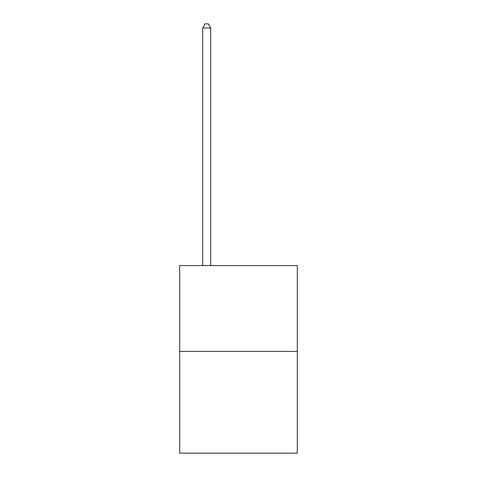 <?xml version="1.0" encoding="UTF-8"?>
<svg xmlns="http://www.w3.org/2000/svg" width="477" height="477" viewBox="0 0 477 477"><rect width="100%" height="100%" fill="white"/><g stroke="black" fill="none" stroke-linecap="round" stroke-linejoin="round"><path stroke-width="0.72" d="M297.32 351.406L297.32 265.558L179.68 265.558L179.68 453.15L297.32 453.15L297.32 351.406L179.68 351.406M210.679 265.558L210.679 27.982L202.731 27.982L202.731 265.558M202.731 27.982L205.116 23.85L208.294 23.85L210.679 27.982"/></g></svg>

